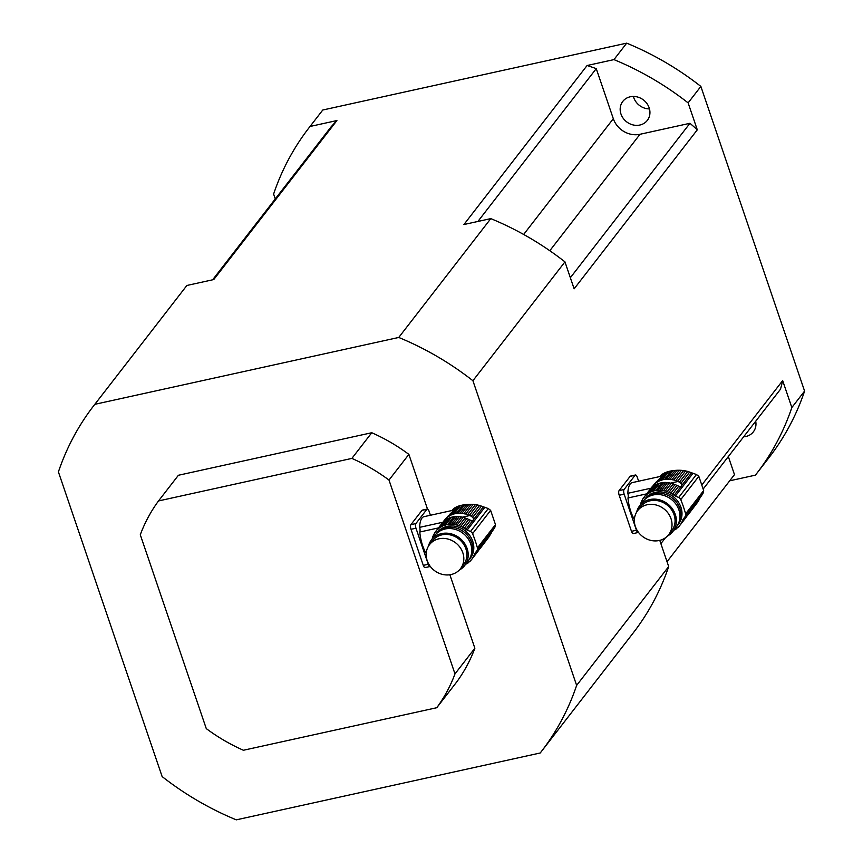 <?xml version="1.0" encoding="UTF-8"?>
<svg xmlns="http://www.w3.org/2000/svg" width="863" height="863" viewBox="0 0 863 863"><rect width="100%" height="100%" fill="white"/><g stroke="black" fill="none" stroke-linecap="round" stroke-linejoin="round"><path stroke-width="1.29" d="M688.652 513.992L687.671 515.276A22.794 20.281 37.8 0 1 687.056 515.923M680.109 525.028L679.127 526.301A3.107 2.762 37.8 0 1 680.184 524.974L686.182 517.239A22.794 20.281 -142.2 0 0 686.463 516.84L690.583 510.044L699.084 499.85L688.728 513.949A3.107 2.762 37.8 0 0 687.671 515.276M698.038 501.694L689.008 513.55A22.794 20.281 37.8 0 1 688.728 513.949M689.71 512.449L690.12 511.36M699.084 499.85L700.012 497.875L690.497 509.914M634.391 519.418A21.618 7.929 -102.4 0 1 627.984 497.973A4.563 1.672 77.6 0 0 627.854 493.302A21.618 7.929 -102.4 0 1 632.212 482.622L661.015 476.29M627.854 493.302L651.187 488.167L651.781 487.261A22.794 20.281 37.8 0 1 652.061 486.861L652.967 485.912M657.164 481.263L653.129 485.535A3.107 2.762 37.8 0 1 652.061 486.861M679.267 470.238L681.339 470.324L673.895 479.936A3.107 2.762 37.8 0 1 672.083 479.526L679.267 470.238L677.045 470.27L670.098 479.245A3.107 2.762 37.8 0 1 668.264 479.148L675.039 470.4L672.924 470.637L666.301 479.202A3.107 2.762 37.8 0 1 664.51 479.418L671.069 470.939L668.728 471.457L662.169 479.925A3.107 2.762 37.8 0 1 660.497 480.475L667.131 471.921L665.546 472.493L658.771 481.23A3.107 2.762 37.8 0 1 657.261 482.072L664.208 473.097L660.993 476.311C661.792 476.344 660.799 477.638 657.994 480.184L655.729 483.118A3.107 2.762 37.8 0 1 654.413 484.219L655.977 482.201M670.098 479.245A22.794 20.281 37.8 0 1 672.083 479.526M675.039 470.4L677.045 470.27M666.301 479.202A22.794 20.281 37.8 0 1 668.264 479.148M671.069 470.939L672.924 470.637M662.169 479.925A22.794 20.281 37.8 0 1 664.51 479.418M667.131 471.921L668.728 471.457M658.771 481.23A22.794 20.281 37.8 0 1 660.497 480.475M664.208 473.097L665.546 472.493M655.729 483.118A22.794 20.281 37.8 0 1 657.261 482.072M653.129 485.535A22.794 20.281 37.8 0 1 654.413 484.219M700.012 497.875L702.957 493.582L703.658 490.551L698.814 476.322L696.463 474.51L689.634 472.083L680.896 483.377L682.083 485.049L680.745 486.775L678.717 486.182L672.536 494.165A22.794 20.281 37.8 0 1 674.143 495.297A5.469 4.865 37.8 0 0 675.384 496.031L678.674 497.487A3.646 3.247 37.8 0 1 680.767 499.623A127.702 113.625 37.8 0 1 685.61 513.852A3.646 3.247 37.8 0 1 685.157 516.559L683.248 519.148A5.469 4.865 37.8 0 0 682.655 520.292A22.794 20.281 37.8 0 1 681.986 521.921A3.107 2.762 37.8 0 0 681.198 523.431A22.794 20.281 37.8 0 1 680.184 524.974M687.735 471.446L685.6 470.907L677.595 481.241A22.794 20.281 37.8 0 1 678.091 481.468L679.408 482.201L687.735 471.446L689.634 472.083M679.408 482.201L680.896 483.377M685.6 470.907L683.572 470.562L675.837 480.54A3.107 2.762 37.8 0 0 677.595 481.241M673.895 479.936A22.794 20.281 37.8 0 1 675.837 480.54M683.572 470.562L681.339 470.324M669.526 482.816A3.107 2.762 -142.2 0 0 671.349 483.226L665.351 490.961A3.107 2.762 37.8 0 1 663.539 490.551L669.526 482.816A22.794 20.281 -142.2 0 0 667.541 482.536L661.554 490.281A3.107 2.762 37.8 0 1 659.72 490.173L665.718 482.439A22.794 20.281 -142.2 0 0 663.744 482.493L657.757 490.227A3.107 2.762 37.8 0 1 655.966 490.443L661.964 482.708A22.794 20.281 -142.2 0 0 659.612 483.226L653.625 490.961A3.107 2.762 37.8 0 1 651.953 491.511L657.951 483.776A22.794 20.281 -142.2 0 0 656.214 484.531L650.227 492.266A3.107 2.762 37.8 0 1 648.717 493.097L654.704 485.362A22.794 20.281 -142.2 0 0 653.172 486.419L647.185 494.154A3.107 2.762 37.8 0 1 645.88 495.243L651.867 487.509A3.107 2.762 -142.2 0 0 652.762 486.948M660.141 476.484L661.856 474.618L660.465 476.408M651.867 487.509A22.794 20.281 -142.2 0 0 650.573 488.825L644.585 496.559A3.107 2.762 37.8 0 1 643.518 497.886L649.515 490.152A3.107 2.762 -142.2 0 0 649.591 490.098M677.423 525.599L678.447 524.283A20.982 18.673 -142.2 0 0 680.918 507.239A20.982 18.673 -142.2 0 0 664.607 492.471A20.982 18.673 -142.2 0 0 645.265 498.587L644.251 499.904A20.982 18.673 37.8 0 1 663.593 493.787A20.982 18.673 37.8 0 1 679.904 508.555A20.982 18.673 37.8 0 1 677.423 525.599A20.982 18.673 37.8 0 1 676.894 526.247M643.755 500.572A20.982 18.673 37.8 0 1 644.251 499.904M661.554 490.281A22.794 20.281 37.8 0 1 663.539 490.551M665.718 482.439A3.107 2.762 -142.2 0 0 667.541 482.536M657.757 490.227A22.794 20.281 37.8 0 1 659.72 490.173M661.964 482.708A3.107 2.762 -142.2 0 0 663.744 482.493M653.625 490.961A22.794 20.281 37.8 0 1 655.966 490.443M657.951 483.776A3.107 2.762 -142.2 0 0 659.612 483.226M650.227 492.266A22.794 20.281 37.8 0 1 651.953 491.511M654.704 485.362A3.107 2.762 -142.2 0 0 656.214 484.531M647.185 494.154A22.794 20.281 37.8 0 1 648.717 493.097M661.856 474.618L662.913 473.841M644.585 496.559A22.794 20.281 37.8 0 1 645.88 495.243M642.245 500.27L641.727 500.939A3.107 2.762 37.8 0 0 642.514 499.429A22.794 20.281 37.8 0 1 643.518 497.886M640.411 504.855A22.794 20.281 37.8 0 1 640.54 504.305A3.107 2.762 37.8 0 0 641.026 502.654A22.794 20.281 37.8 0 1 641.727 500.939M673.755 530.335A3.107 2.762 37.8 0 1 674.995 529.763A22.794 20.281 37.8 0 0 676.527 528.717A3.107 2.762 37.8 0 1 677.833 527.617A22.794 20.281 37.8 0 0 679.127 526.301M687.218 515.664L681.198 523.431M688.167 513.949L681.986 521.921M681.511 486.754L680.745 486.775L674.143 495.297M672.536 494.165A3.107 2.762 37.8 0 1 670.896 493.183L676.926 485.405L675.546 484.758A22.794 20.281 -142.2 0 0 675.049 484.531L669.052 492.266A22.794 20.281 37.8 0 1 670.896 493.183M678.717 486.182L676.926 485.405M669.052 492.266A3.107 2.762 37.8 0 1 667.304 491.565L673.291 483.83A3.107 2.762 -142.2 0 0 675.049 484.531M673.291 483.83A22.794 20.281 -142.2 0 0 671.349 483.226M665.351 490.961A22.794 20.281 37.8 0 1 667.304 491.565M674.521 502.385A19.159 17.044 -142.2 0 0 667.444 496.905M636.603 512.191A20.982 18.673 37.8 0 1 639.656 505.826L643.226 501.22A20.982 18.673 37.8 0 1 671.252 499.31A20.982 18.673 37.8 0 1 676.409 526.915L672.838 531.522A20.982 18.673 37.8 0 1 667.433 536.063M635.362 526.549A19.612 17.454 -142.2 0 0 650.605 540.346A19.612 17.454 -142.2 0 0 668.696 534.639A19.612 17.454 -142.2 0 0 663.874 508.825A19.612 17.454 -142.2 0 0 637.681 510.616A19.612 17.454 -142.2 0 0 635.362 526.549M668.696 534.639L671.748 530.68A19.612 17.454 -142.2 0 0 666.937 504.877A19.612 17.454 -142.2 0 0 640.734 506.667L637.681 510.616M639.656 505.826A20.982 18.673 37.8 0 1 667.682 503.916A20.982 18.673 37.8 0 1 672.838 531.522M646.635 493.873L627.984 497.973M633.625 533.334A3.646 1.338 -102.4 0 1 633.28 533.571A3.646 1.338 -102.4 0 1 631.479 531.328L619.192 495.254A3.646 1.338 -102.4 0 1 619.084 490.616L624.057 489.526A3.646 1.338 77.6 0 0 624.165 494.165L619.192 495.254M631.479 531.328L636.452 530.238L624.165 494.165M638.631 481.209L637.272 477.239A3.646 1.338 77.6 0 0 635.47 474.995A3.646 1.338 77.6 0 0 635.125 475.233L630.152 476.333L619.084 490.616M635.125 475.233L624.057 489.526M636.452 530.238A3.646 1.338 77.6 0 0 638.253 532.482A3.646 1.338 77.6 0 0 638.48 532.374M630.152 476.333A3.646 1.338 -102.4 0 1 630.497 476.096L635.47 474.995M480.464 548.037L479.472 549.31A22.794 20.281 37.8 0 1 478.868 549.968M471.921 559.073L470.939 560.346A3.107 2.762 37.8 0 1 471.996 559.019L477.994 551.284A22.794 20.281 -142.2 0 0 478.275 550.885L482.395 544.089L490.896 533.884L480.54 547.994A3.107 2.762 37.8 0 0 479.472 549.31M489.85 535.74L480.82 547.595A22.794 20.281 37.8 0 1 480.54 547.994M481.522 546.495L481.899 545.438M490.896 533.884L491.824 531.921L482.309 543.96M426.203 553.463A21.618 7.929 -102.4 0 1 419.796 532.018A4.563 1.672 77.6 0 0 419.655 527.347A21.618 7.929 -102.4 0 1 424.024 516.667L452.827 510.324M419.655 527.347L442.999 522.212L443.593 521.306A22.794 20.281 37.8 0 1 443.873 520.907L444.769 519.958M448.976 515.308L444.941 519.58A3.107 2.762 37.8 0 1 443.873 520.907M471.079 504.283L473.151 504.37L465.707 513.981A3.107 2.762 37.8 0 1 463.884 513.571L471.079 504.283L468.857 504.316L461.899 513.291A3.107 2.762 37.8 0 1 460.076 513.194L466.851 504.445L464.736 504.682L458.113 513.248A3.107 2.762 37.8 0 1 456.322 513.453L462.881 504.984L460.54 505.502L453.97 513.97A3.107 2.762 37.8 0 1 452.309 514.521L458.943 505.955L457.347 506.538L450.583 515.276A3.107 2.762 37.8 0 1 449.073 516.117L456.02 507.131L452.805 510.357C453.604 510.389 452.6 511.683 449.806 514.229L447.53 517.164A3.107 2.762 37.8 0 1 446.225 518.264L447.789 516.247M461.899 513.291A22.794 20.281 37.8 0 1 463.884 513.571M466.851 504.445L468.857 504.316M458.113 513.248A22.794 20.281 37.8 0 1 460.076 513.194M462.881 504.984L464.736 504.682M453.97 513.97A22.794 20.281 37.8 0 1 456.322 513.453M458.943 505.955L460.54 505.502M450.583 515.276A22.794 20.281 37.8 0 1 452.309 514.521M456.02 507.131L457.347 506.538M447.53 517.164A22.794 20.281 37.8 0 1 449.073 516.117M444.941 519.58A22.794 20.281 37.8 0 1 446.225 518.264M491.824 531.921L494.769 527.627L495.47 524.596L490.626 510.367L488.275 508.555L481.446 506.128L472.697 517.412L473.884 519.095L472.557 520.821L470.518 520.227L464.348 528.199A22.794 20.281 37.8 0 1 465.955 529.343A5.469 4.865 37.8 0 0 467.196 530.076L470.475 531.522A3.646 3.247 37.8 0 1 472.579 533.668A127.702 113.625 37.8 0 1 477.422 547.897A3.646 3.247 37.8 0 1 476.969 550.594L475.06 553.194A5.469 4.865 37.8 0 0 474.467 554.337A22.794 20.281 37.8 0 1 473.798 555.966A3.107 2.762 37.8 0 0 473.01 557.476A22.794 20.281 37.8 0 1 471.996 559.019M479.548 505.491L477.412 504.952L469.407 515.287A22.794 20.281 37.8 0 1 469.904 515.513L471.22 516.236L479.548 505.491L481.446 506.128M471.22 516.236L472.697 517.412M477.412 504.952L475.384 504.607L467.649 514.585A3.107 2.762 37.8 0 0 469.407 515.287M465.707 513.981A22.794 20.281 37.8 0 1 467.649 514.585M475.384 504.607L473.151 504.37M461.338 516.861A3.107 2.762 -142.2 0 0 463.161 517.271L457.163 525.006A3.107 2.762 37.8 0 1 455.351 524.596L461.338 516.861A22.794 20.281 -142.2 0 0 459.353 516.581L453.366 524.316A3.107 2.762 37.8 0 1 451.532 524.219L457.519 516.484A22.794 20.281 -142.2 0 0 455.556 516.538L449.569 524.273A3.107 2.762 37.8 0 1 447.778 524.488L453.776 516.743A22.794 20.281 -142.2 0 0 451.425 517.261L445.437 524.995A3.107 2.762 37.8 0 1 443.765 525.556L449.752 517.811A22.794 20.281 -142.2 0 0 448.026 518.566L442.039 526.311A3.107 2.762 37.8 0 1 440.529 527.142L446.516 519.407A22.794 20.281 -142.2 0 0 444.984 520.454L438.997 528.199A3.107 2.762 37.8 0 1 437.681 529.289L443.679 521.554A3.107 2.762 -142.2 0 0 444.574 520.982M451.953 510.518L453.668 508.652L452.277 510.454M443.679 521.554A22.794 20.281 -142.2 0 0 442.385 522.87L436.398 530.605A3.107 2.762 37.8 0 1 435.33 531.932L441.327 524.197A3.107 2.762 -142.2 0 0 441.403 524.143M469.235 559.645L470.259 558.329A20.982 18.673 -142.2 0 0 472.73 541.284A20.982 18.673 -142.2 0 0 456.419 526.516A20.982 18.673 -142.2 0 0 437.077 532.622L436.052 533.938A20.982 18.673 37.8 0 1 455.405 527.832A20.982 18.673 37.8 0 1 471.716 542.6A20.982 18.673 37.8 0 1 469.235 559.645A20.982 18.673 37.8 0 1 468.706 560.281M435.567 534.618A20.982 18.673 37.8 0 1 436.052 533.938M453.366 524.316A22.794 20.281 37.8 0 1 455.351 524.596M457.519 516.484A3.107 2.762 -142.2 0 0 459.353 516.581M449.569 524.273A22.794 20.281 37.8 0 1 451.532 524.219M453.776 516.743A3.107 2.762 -142.2 0 0 455.556 516.538M445.437 524.995A22.794 20.281 37.8 0 1 447.778 524.488M449.752 517.811A3.107 2.762 -142.2 0 0 451.425 517.261M442.039 526.311A22.794 20.281 37.8 0 1 443.765 525.556M446.516 519.407A3.107 2.762 -142.2 0 0 448.026 518.566M438.997 528.199A22.794 20.281 37.8 0 1 440.529 527.142M453.668 508.652L454.725 507.876M436.398 530.605A22.794 20.281 37.8 0 1 437.681 529.289M434.057 534.316L433.539 534.984A3.107 2.762 37.8 0 0 434.326 533.474A22.794 20.281 37.8 0 1 435.33 531.932M432.223 538.89A22.794 20.281 37.8 0 1 432.352 538.35A3.107 2.762 37.8 0 0 432.838 536.7A22.794 20.281 37.8 0 1 433.539 534.984M465.567 564.38A3.107 2.762 37.8 0 1 466.807 563.809A22.794 20.281 37.8 0 0 468.339 562.752A3.107 2.762 37.8 0 1 469.645 561.662A22.794 20.281 37.8 0 0 470.939 560.346M479.03 549.699L473.01 557.476M479.979 547.994L473.798 555.966M473.323 520.799L472.557 520.821L465.955 529.343M464.348 528.199A3.107 2.762 37.8 0 1 462.708 527.228L468.728 519.45L467.358 518.803A22.794 20.281 -142.2 0 0 466.861 518.577L460.864 526.311A22.794 20.281 37.8 0 1 462.708 527.228M470.518 520.227L468.728 519.45M460.864 526.311A3.107 2.762 37.8 0 1 459.116 525.61L465.103 517.876A3.107 2.762 -142.2 0 0 466.861 518.577M465.103 517.876A22.794 20.281 -142.2 0 0 463.161 517.271M457.163 525.006A22.794 20.281 37.8 0 1 459.116 525.61M466.333 536.43A19.159 17.044 -142.2 0 0 459.256 530.95M428.415 546.236A20.982 18.673 37.8 0 1 431.468 539.871L435.038 535.265A20.982 18.673 37.8 0 1 463.053 533.345A20.982 18.673 37.8 0 1 468.21 560.961L464.65 565.567A20.982 18.673 37.8 0 1 459.245 570.109M427.174 560.594A19.612 17.454 -142.2 0 0 442.417 574.391A19.612 17.454 -142.2 0 0 460.508 568.674A19.612 17.454 -142.2 0 0 455.686 542.87A19.612 17.454 -142.2 0 0 429.494 544.661A19.612 17.454 -142.2 0 0 427.174 560.594M460.508 568.674L463.56 564.726A19.612 17.454 -142.2 0 0 458.738 538.922A19.612 17.454 -142.2 0 0 432.546 540.702L429.494 544.661M431.468 539.871A20.982 18.673 37.8 0 1 459.494 537.962A20.982 18.673 37.8 0 1 464.65 565.567M438.447 527.919L419.796 532.018M425.437 567.379A3.646 1.338 -102.4 0 1 425.092 567.617A3.646 1.338 -102.4 0 1 423.291 565.373L411.004 529.299A3.646 1.338 -102.4 0 1 410.896 524.661L415.869 523.571A3.646 1.338 77.6 0 0 415.977 528.21L411.004 529.299M423.291 565.373L428.264 564.273L415.977 528.21M430.432 515.254L429.084 511.284A3.646 1.338 77.6 0 0 427.282 509.041A3.646 1.338 77.6 0 0 426.937 509.278L421.964 510.378L410.896 524.661M426.937 509.278L415.869 523.571M428.264 564.273A3.646 1.338 77.6 0 0 430.065 566.527A3.646 1.338 77.6 0 0 430.292 566.408M421.964 510.378A3.646 1.338 -102.4 0 1 422.309 510.13L427.282 509.041M436.754 707.725A173.334 154.229 -142.2 0 0 454.984 673.895L474.866 648.221A173.334 154.229 -142.2 0 1 456.646 682.05L436.754 707.725L243.398 750.26A173.334 154.229 -142.2 0 1 206.279 728.609L140.291 534.769A173.334 154.229 -142.2 0 1 158.522 500.939L351.877 458.404L371.77 432.73L178.404 475.265L158.522 500.939M474.866 648.221L449.86 574.758M427.487 509.041L408.879 454.38L388.997 480.055A173.334 154.229 -142.2 0 0 351.877 458.404M454.984 673.895L388.997 480.055M310.033 126.473A282.816 251.64 -142.2 0 0 309.137 127.627L321.877 111.165A282.816 251.64 37.8 0 1 322.784 110.011L310.033 126.473L336.915 120.55L213.765 279.558L186.883 285.47L94.833 404.316A282.816 251.64 -142.2 0 0 93.927 405.47A282.816 251.64 -142.2 0 0 58.414 471.91L162.136 776.581A282.816 251.64 -142.2 0 0 236.3 819.85L540.216 752.989A282.816 251.64 -142.2 0 0 541.123 751.835A282.816 251.64 -142.2 0 0 576.635 685.395L472.913 380.723A282.816 251.64 -142.2 0 0 398.749 337.455L490.799 218.619L463.916 224.531L587.077 65.523L613.96 59.612L626.7 43.15A282.816 251.64 37.8 0 1 700.864 86.419L804.586 391.09L791.835 407.552L782.665 380.605L702.234 484.456M804.586 391.09A282.816 251.64 37.8 0 1 769.073 457.53L756.322 473.981A282.816 251.64 -142.2 0 1 755.416 475.146L729.688 480.81M275.265 198.911L273.614 194.056A282.816 251.64 -142.2 0 1 309.137 127.627M94.833 404.316L398.749 337.455M322.784 110.011L626.7 43.15M700.864 86.419L688.113 102.88L697.293 129.828L574.132 288.825L564.963 261.877L472.913 380.723M576.635 685.395L668.685 566.56L659.774 540.378M564.963 261.877A282.816 251.64 -142.2 0 0 490.799 218.619M186.883 285.47A282.816 251.64 -142.2 0 0 185.977 286.635L93.927 405.47M541.123 751.835L633.162 632.989A282.816 251.64 -142.2 0 0 668.685 566.56M408.879 454.38A173.334 154.229 -142.2 0 0 371.77 432.73M756.322 473.981A282.816 251.64 -142.2 0 0 791.835 407.552M755.708 421.23A15.512 13.797 37.8 0 1 753.345 431.856A15.512 13.797 37.8 0 1 745.891 436.495A15.512 13.797 37.8 0 1 743.647 436.797M688.113 102.88A282.816 251.64 -142.2 0 0 613.96 59.612M649.483 108.911A15.512 13.797 37.8 0 1 633.712 97.541A15.512 13.797 37.8 0 1 633.377 96.44M620.961 114.002A15.512 13.797 37.8 0 1 622.795 101.413A15.512 13.797 37.8 0 1 637.088 96.893A15.512 13.797 37.8 0 1 649.149 107.799A15.512 13.797 37.8 0 1 647.315 120.399A15.512 13.797 37.8 0 1 633.021 124.919A15.512 13.797 37.8 0 1 620.961 114.002M697.293 129.828A266.397 237.023 -142.2 0 0 689.958 123.29L640.001 134.283A21.899 19.482 37.8 0 1 613.313 118.706L523.658 234.466M613.313 118.706L596.257 68.63A266.397 237.023 -142.2 0 0 587.077 65.523M689.958 123.29L570.357 277.713M596.257 68.63L477.897 221.457M336.915 120.55A266.397 237.023 -142.2 0 0 330.982 126.99L212.611 279.817M667.034 561.705L734.478 474.628L728.329 456.57M703.334 488.836L780.486 389.235A266.397 237.023 -142.2 0 0 782.665 380.605M665.449 537.768L660.885 543.647M691.5 472.892L682.083 485.049M689.257 511.77L682.655 520.292M700.767 496.549L683.248 519.148M702.957 493.582L685.157 516.559M703.658 490.551L685.61 513.852M698.814 476.322L680.767 499.623M696.463 474.51L678.674 497.487M692.892 473.42L675.384 496.031M651.781 487.261L652.622 487.077M670.422 483.161L678.091 481.468M689.008 513.55L688.286 513.712M483.312 506.926L473.884 519.095M481.069 545.815L474.467 554.337M492.579 530.583L475.06 553.194M494.769 527.627L476.969 550.594M495.47 524.596L477.422 547.897M490.626 510.367L472.579 533.668M488.275 508.555L470.475 531.522M484.704 507.466L467.196 530.076M443.593 521.306L444.434 521.112M462.234 517.196L469.904 515.513M480.82 547.595L480.098 547.757M640.001 134.283L549.807 250.723M633.28 533.571L638.253 532.482M425.092 567.617L430.065 566.527"/></g></svg>

